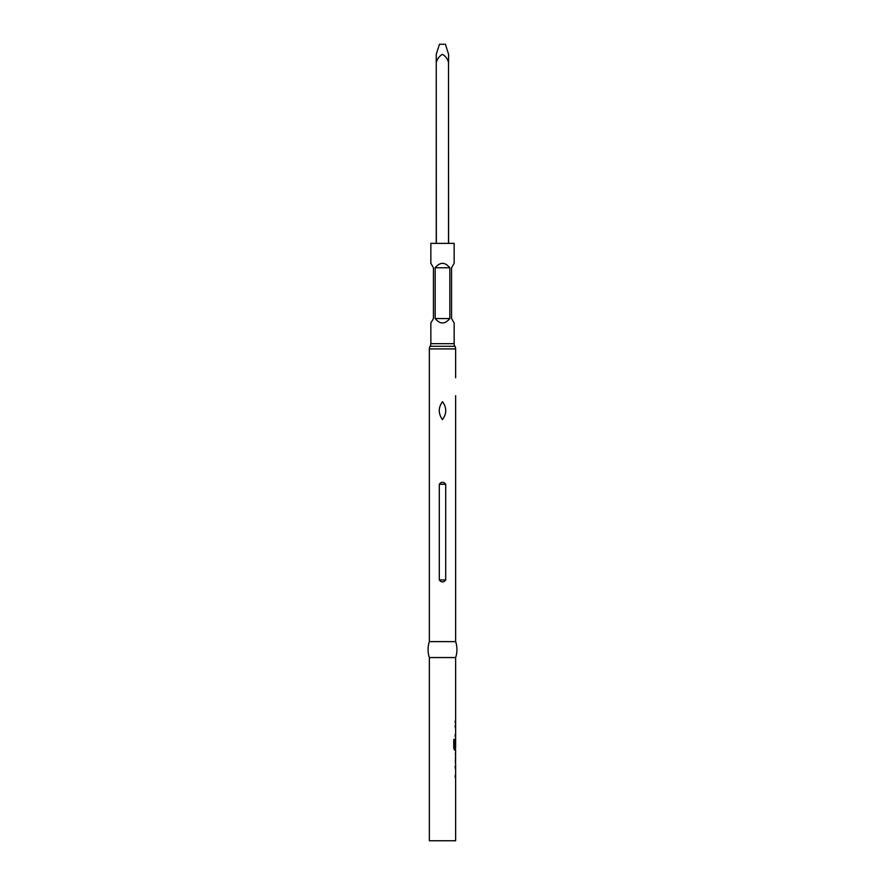 <?xml version="1.0" encoding="UTF-8"?>
<svg xmlns="http://www.w3.org/2000/svg" width="885" height="885" viewBox="0 0 885 885"><rect width="100%" height="100%" fill="white"/><g stroke="black" fill="none" stroke-linecap="round" stroke-linejoin="round"><path stroke-width="1.33" d="M455.642 395.706L455.642 641.625A25.156 25.156 0 0 1 455.642 657.555L429.358 657.555L429.358 840.75L455.642 840.75L455.642 763.788M455.642 657.555L455.642 747.88L454.691 747.736L454.691 739.462L453.762 739.462L453.762 748.245L454.636 750.192L455.642 750.192L455.642 752.571M455.443 740.845L455.366 738.975M455.642 754.662L455.587 761.697L455.642 754.662M455.565 752.571L455.565 763.788M455.642 641.625L429.358 641.625A25.156 25.156 0 0 0 429.358 657.555M445.708 484.272C443.573 481.606 441.427 481.606 439.292 484.272L439.292 579.941C441.427 582.607 443.573 582.607 445.708 579.941L445.708 484.272L439.292 484.272M442.5 401.679C446.814 407.664 446.814 413.638 442.489 419.601C438.197 413.616 438.197 407.642 442.5 401.679M455.642 377.784L455.642 348.911A4.978 4.978 0 0 0 454.901 346.289L430.099 346.289A4.978 4.978 0 0 0 429.358 348.911L429.358 641.625M429.358 443.496L429.358 425.574M454.901 346.289A4.978 4.978 0 0 1 454.149 343.668L430.851 343.668A4.978 4.978 0 0 1 430.099 346.289M449.823 318.545L449.823 267.768C444.945 261.894 440.055 261.894 435.177 267.768L435.177 318.545C440.055 324.419 444.945 324.419 449.823 318.545L435.177 318.545M454.149 343.668L454.149 323.025L451.56 318.545L451.56 267.768L454.149 263.287L454.149 243.375L430.851 243.375L430.851 263.287L433.44 267.768L433.44 318.545L430.851 323.025L430.851 343.668M449.823 267.768L435.177 267.768M448.496 243.375L448.496 62.238L448.595 243.375M436.25 243.375L436.25 54.35L439.436 44.25L445.409 44.25L448.595 54.35L448.595 62.238L448.595 54.35M436.25 54.35L436.349 243.375M448.496 62.238C447.434 58.675 445.409 56.043 442.411 54.35C439.414 56.076 437.4 58.698 436.349 62.238M455.2 720.921L455.2 723.012M455.2 725.39L455.2 727.481M455.2 734.517L455.2 736.608M455.443 747.88L455.443 750.192L454.636 750.192M455.587 740.845L455.2 746.918M454.503 747.736L454.503 739.462L453.762 739.462M455.443 761.697L455.443 763.611M455.377 761.554L455.576 754.794M455.443 752.748L455.443 754.662M455.2 766.156L455.2 768.246M455.2 775.293L455.2 777.384M455.642 348.911L429.358 348.911M445.708 579.941L439.292 579.941"/></g></svg>
